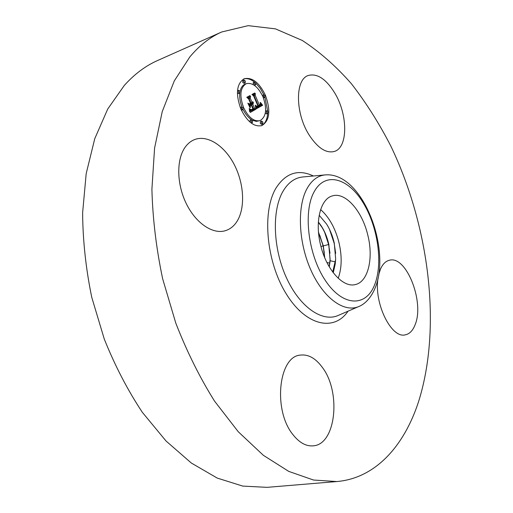 <?xml version="1.0" encoding="UTF-8"?>
<svg xmlns="http://www.w3.org/2000/svg" width="513" height="513" viewBox="0 0 513 513"><rect width="100%" height="100%" fill="white"/><g stroke="black" fill="none" stroke-linecap="round" stroke-linejoin="round"><path stroke-width="0.77" d="M338.221 278.251C341.915 267.914 342.12 255.833 338.837 242.021C335.13 227.907 329.064 217.102 320.631 209.593M333.258 272.756L335.226 263.983L335.662 258.918L334.271 243.091C332.68 236.089 330.128 229.76 326.614 224.11L319.189 215.261M367.68 234.64C362.037 210.875 345.326 191.747 332.456 195.883C320.484 198.73 314.565 221.917 320.728 245.592C326.492 269.767 343.126 287.928 355.176 284.587C368.251 282.054 373.785 257.93 367.68 234.64M309.313 135.265C295.161 113.591 294.924 79.323 308.332 75.475C317.181 73.173 325.915 78.893 334.527 92.635C348.019 114.386 348.237 147.738 334.271 151.476C326.146 153.49 317.829 148.084 309.313 135.265M336.881 481.547L266.997 487.35L242.745 486.087L217.256 478.09L191.368 463.059L166.045 441.007L142.37 412.362C127.711 390.265 115.015 365.84 104.286 339.087L91.763 297.367C85.863 268.716 82.817 240.533 82.619 212.812L86.184 173.644L94.764 138.664L107.73 109.019L124.3 85.447C134.483 74.122 145.602 65.792 157.664 60.476L221.725 31.973L248.215 25.65L275.443 28.863L302.266 40.45C319.657 51.813 336.021 66.222 351.367 83.683C365.961 102.504 379.075 123.223 390.714 145.833C429.413 226.38 442.225 328.089 418.178 402.852C403.808 446.053 375.58 478.212 336.881 481.547L313.526 480.033L288.755 471.396L263.355 455.307L238.276 431.754L214.588 401.179C199.801 377.613 186.867 351.585 175.792 323.1L162.64 278.751C156.253 248.343 152.675 218.519 151.906 189.271L154.58 148.122L162.236 111.61L174.273 80.926L189.9 56.828C199.563 45.343 210.17 37.058 221.725 31.973M237.166 221.122C234.095 226.066 230.106 229.273 225.194 230.747C212.6 234.524 195.607 223.078 186.084 203.219C176.498 183.41 176.389 158.806 185.462 146.782C188.098 143.262 191.234 140.825 194.869 139.478C207.983 134.682 224.963 146.211 234.499 165.071C244.092 183.898 245.368 207.784 237.166 221.122M322.453 367.552C341.209 392.047 336.092 444.393 313.27 445.835C306.094 446.477 299.291 442.7 292.852 434.511C272.845 410.054 278.655 356.631 300.111 355.131C308.21 354.053 315.655 358.196 322.453 367.552M378.729 274.57L380.454 269.178C382.666 264.144 385.629 261.175 389.354 260.258C406.155 255.064 424.623 301.715 415.229 324.44C412.984 330.449 409.682 333.912 405.321 334.829C391.393 338.92 373.714 303.023 378.049 278.245M329.513 229.356L334.149 243.168L335.682 253.345M318.368 222.071C323.267 227.939 326.768 235.403 328.852 244.464L330.154 260.745L329.288 266.856M329.199 266.702L330.103 259.36L328.724 244.496C327.262 238.019 324.986 232.242 321.888 227.15L318.355 222.244M335.226 263.983L332.802 272.153M324.691 232.415L328.621 244.579L330 253.185M332.725 272.05L335.617 259.572M318.502 232.222L323.325 245.874L324.716 257.68M324.582 257.353L323.196 245.907L318.535 232.569M319.849 235.429L323.126 245.984L324.312 252.877M240.892 109.083C235.435 93.789 236.538 83.67 244.201 78.733C252.223 77.021 259.321 82.58 265.484 95.405C270.896 110.667 269.671 120.728 261.81 125.602C254.102 127.205 247.131 121.696 240.892 109.083M243.598 107.583C239.302 95.533 240.18 87.569 246.234 83.683C252.524 82.343 258.103 86.716 262.97 96.81C267.235 108.833 266.279 116.765 260.104 120.606C254.006 121.876 248.504 117.535 243.598 107.583M256.346 108.801L255.846 105.498L257.295 107.018L258.616 106.569L254.057 95.707L252.96 94.956L255.397 93.629L255.153 95.206L259.392 105.127L260.354 104.19L260.174 102.44L260.527 104.357L259.559 105.357L259.706 105.877L260.982 104.703L260.578 102.619L262.65 105.261L256.346 108.801M255.756 108.301L255.282 105.165L255.756 108.301M256.641 106.21L257.904 105.967L253.614 95.912L251.954 94.488L254.692 93.007L252.37 94.597L253.743 95.745L258.193 106.153L257.173 106.589L256.577 106.229M250.273 112.437L249.869 108.903L251.562 110.333L253.723 109.436L251.703 104.735L251.376 104.921L253.159 109.07L251.479 109.859L250.466 109.32L251.479 109.615L252.903 108.878L251.242 104.998L250.421 105.454L250.286 107.647L248.465 103.414L250.1 104.581L251.344 103.889L249.164 98.817L247.907 97.88L250.575 96.431L250.248 98.22L252.107 102.549L252.774 101.715L252.422 103.293L253.242 102.113L252.787 104.133L254.595 108.365L255.872 109.25L250.273 112.437M249.6 111.642L249.247 108.416L249.6 111.642M247.862 103.151L249.94 107.589L247.862 103.151M250.517 103.305L248.664 98.99L246.759 97.31L249.908 95.598L247.183 97.419L248.747 98.791L250.767 103.504L249.401 103.921L250.517 103.305M261.444 122.96L261.668 121.106L262.906 122.088L262.682 123.941L261.444 122.96M241.476 108.762L241.7 106.89L243.021 107.903L242.79 109.776L241.476 108.762M251.107 121.555L251.338 119.676L252.614 120.67L252.383 122.543L251.107 121.555M243.848 81.881L244.047 80.066L245.368 81.099L245.163 82.914L243.848 81.881M238.449 92.167L238.66 90.314L240.001 91.346L239.783 93.199L238.449 92.167M264.952 95.707L264.753 97.502L263.509 96.508L263.708 94.713L264.952 95.707M267.908 111.719L267.703 113.533L266.478 112.552L266.683 110.737L267.908 111.719M255.718 83.061L255.525 84.857L254.243 83.837L254.435 82.048L255.718 83.061M253.454 108.807L254.717 109.679L250.273 112.212M252.172 103.382L251.697 104.735L250.229 105.383M251.485 102.78L251.069 103.254L252.223 102.818M249.382 97.079L249.158 98.804M251.242 104.998L249.478 105.774M251.973 109.449L251.453 109.859L252.601 109.436M251.338 110.276L250.645 110.77L252.216 110.231M254.595 108.365L253.448 108.801M255.872 109.25L254.717 109.679M252.787 104.133L251.626 104.569M252.928 104.011L251.774 104.447M253.05 103.87L251.896 104.306M253.153 103.709L251.992 104.145M253.23 103.53L252.069 103.972M253.287 103.337L252.127 103.773M253.319 103.126L252.165 103.568M253.332 102.901L252.717 103.132M253.319 102.658L252.967 102.792M252.319 102.754L251.165 103.196M252.409 102.683L251.255 103.119M252.486 102.6L251.332 103.036M252.556 102.504L251.402 102.94M252.62 102.395L251.46 102.837M252.672 102.279L252.242 102.446M252.71 102.158L252.377 102.279M252.107 102.549L250.953 102.985M250.248 98.22L249.094 98.663M250.1 104.581L249.126 104.953M250.421 105.454L249.491 105.806M251.569 109.596L251.069 109.782M251.479 109.615L251.049 109.776M251.319 109.635L250.998 109.756M252.306 109.602L251.671 109.846M252.736 109.346L251.582 109.782M252.871 109.256L251.716 109.692M253.159 109.07L251.998 109.506M251.376 104.921L250.216 105.357M252.075 110.282L250.915 110.712M251.934 110.314L250.78 110.75M251.806 110.333L250.645 110.77M251.678 110.34L250.517 110.776M251.562 110.333L250.402 110.77M251.447 110.314L250.286 110.75M251.229 110.231L250.164 110.628M251.114 110.16L250.152 110.519M250.985 110.071L250.132 110.391M250.851 109.962L250.113 110.237M250.71 109.833L250.081 110.071M250.556 109.686L250.049 109.878M250.395 109.519L250.011 109.667M260.899 104.953L261.502 105.691L256.34 108.737M260.347 104.78L258.405 105.787L258.558 106.306L259.822 105.838M254.217 94.27L254.012 95.681M255.769 99.785L258.238 105.563L259.392 105.127M256.199 107.467L257.93 106.986M262.65 105.261L261.502 105.691M262.419 104.979L261.264 105.409M262.188 104.697L261.04 105.127M261.97 104.421L260.957 104.806M261.758 104.145L261.008 104.428M261.553 103.876L260.995 104.088M261.354 103.613L260.944 103.767M259.706 105.877L258.558 106.306M259.559 105.357L258.405 105.787M259.879 105.184L258.725 105.62M259.995 105.114L258.841 105.55M260.097 105.037L258.95 105.473M260.194 104.96L259.039 105.389M260.277 104.87L259.123 105.306M260.405 104.684L259.79 104.915M260.457 104.581L260.033 104.742M260.495 104.472L260.162 104.594M255.153 95.206L254.006 95.649M257.821 107.025L256.667 107.454M257.712 107.044L256.558 107.48M257.603 107.057L256.449 107.493M257.5 107.057L256.346 107.493M257.398 107.044L256.243 107.48M257.295 107.018L256.199 107.435M257.199 106.98L256.186 107.364M257.103 106.935L256.179 107.281M257.007 106.871L256.167 107.185M256.904 106.794L256.154 107.076M256.801 106.698L256.134 106.948M256.699 106.589L256.115 106.807M256.59 106.46L256.083 106.653M256.474 106.319L256.058 106.48M256.359 106.165L256.019 106.294M253.672 93.558L252.063 94.584M257.712 106.428L257.372 106.557M257.808 106.383L257.289 106.576M257.911 106.326L257.225 106.582M258.193 106.153L257.064 106.576M254.929 93.206L253.781 93.655M257.237 106.274L256.795 106.441M257.122 106.281L256.769 106.415M248.888 96.149L246.868 97.406M250.767 103.504L249.607 103.94M250.164 95.796L249.004 96.245M261.22 125.788C264.997 123.896 267.145 119.818 267.664 113.553M267.728 111.366L264.952 97.355M263.829 94.681L260.181 88.274L255.756 83.164M253.275 84.639L253.287 82.497L254.435 82.048C250.601 79.06 246.997 78.04 243.63 78.989M246.234 83.683L245.079 84.145C242.534 85.216 240.853 87.659 240.052 91.481M237.391 92.84L238.622 93.648L239.783 93.199C239.404 97.489 240.122 102.049 241.95 106.858M243.104 109.481C245.406 114.104 248.196 117.496 251.453 119.651M252.325 120.164L256.263 121.389L260.104 120.606M261.668 121.106L260.508 121.53L260.283 123.383L261.521 124.358L262.682 123.941M241.7 106.89L240.264 107.557M241.418 110.25L242.79 109.776M251.338 119.676L250.177 120.106L249.985 122.068M251.133 122.992L252.383 122.543M244.047 80.066L242.893 80.528L242.694 82.343L244.015 83.375L245.163 82.914M237.5 90.775L238.66 90.314M263.438 97.97L264.753 97.502M263.708 94.713L262.316 95.36M265.324 112.975L266.555 113.957L267.703 113.533M254.345 85.318L255.525 84.857M358.561 306.62C363.409 304.812 370.001 299.765 374.843 288.691C391.958 249.754 362.441 171.105 324.832 174.939C317.701 175.773 311.833 180.198 307.229 188.213C297.027 206.13 298.297 241.835 310.775 269.838C323.177 297.938 343.954 312.904 358.561 306.62L337.945 315.566C322.036 322.421 299.515 306.909 286.228 277.302C272.852 247.792 271.819 210.009 283.138 191.067C288.248 182.59 294.686 177.902 302.452 177.004L325.614 174.862M348.045 311.186C334.098 331.962 305.703 325.992 285.965 293.436C266.048 261.143 261.842 210.933 276.238 187.7C286.036 172.83 298.431 168.924 313.417 175.991M314.238 191.631C325.37 171.278 348.173 177.973 363.044 202.564C378.075 226.913 383.333 264.31 374.304 285.574C365.525 307.165 342.722 306.601 325.499 280.714C308.108 255.128 302.85 211.58 314.238 191.631M330.154 260.745L335.399 261.886M323.325 245.874L328.724 244.496M320.965 246.509L323.196 245.907M326.922 262.502L329.795 263.124M252.454 109.519L251.562 109.853M253.005 109.173L251.845 109.602M265.567 111.148L266.683 110.737"/></g></svg>

